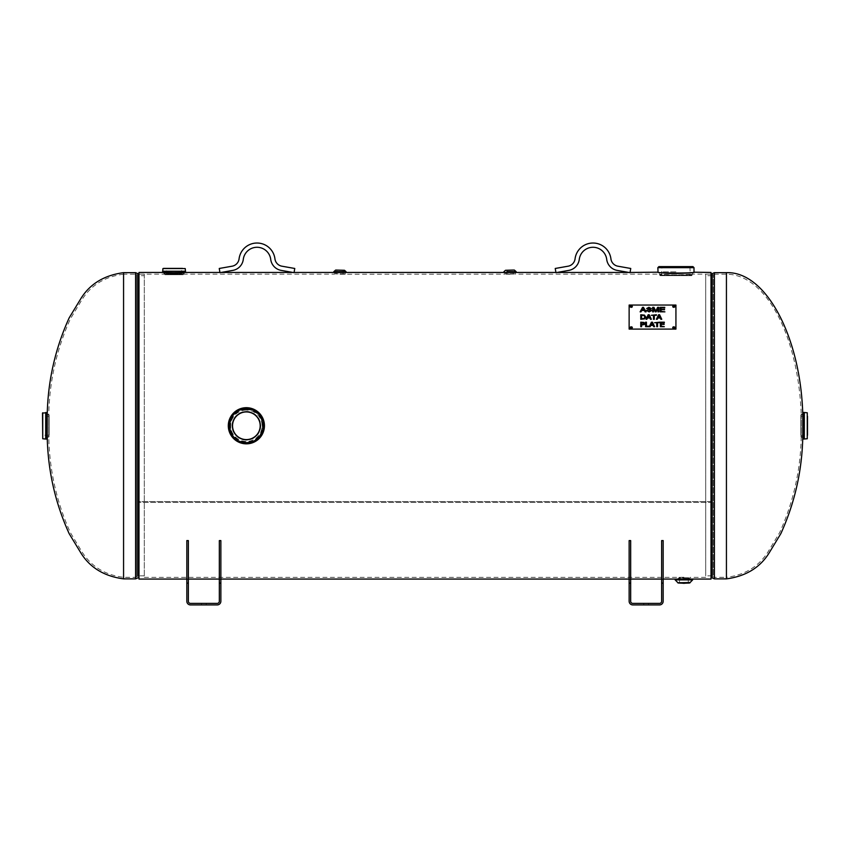 <?xml version="1.0" encoding="UTF-8"?>
<svg xmlns="http://www.w3.org/2000/svg" width="850" height="850" viewBox="0 0 850 850"><rect width="100%" height="100%" fill="white"/><g stroke="black" fill="none" stroke-linecap="round" stroke-linejoin="round"><path stroke-width="0.64" stroke-dasharray="4.25 3.19" d="M683.899 579.073L689.616 579.073L678.183 579.073L678.247 578.468L689.552 578.468L678.247 578.468L679.044 577.745L688.755 577.745L679.044 577.745M683.899 577.246L677.79 577.373L683.899 577.246M174.069 272.786L184.174 272.457L163.976 272.457L174.069 272.786M174.069 274.486L163.976 274.157L184.174 274.157L174.069 274.486M510.064 272.542L504.741 272.457L510.064 272.542M510.064 274.242L504.741 274.157L510.064 274.242M144.309 274.157L144.309 577.373L144.309 274.157L138.986 274.157L138.986 577.373L138.986 274.157L138.986 501.564L711.014 501.564L711.014 502.424L711.014 274.157L711.014 577.373L711.014 501.574L138.986 501.574L138.986 577.373L138.986 274.157L163.976 274.157L163.976 272.457L174.069 273.275L184.238 272.457L174.069 273.286L163.912 272.457C163.274 273.36 184.875 273.349 184.238 272.457L184.971 272.457C185.64 273.456 162.541 273.456 163.179 272.457C162.509 273.456 185.64 273.456 184.971 272.457A0.531 0.531 -99.6 0 0 185.034 272.457L184.174 272.457L184.174 274.157L334.624 274.157L334.624 272.457L345.259 272.457L345.259 274.157L339.936 274.242L504.741 274.157L504.741 272.457M660.237 275.644L659.706 275.113L675.931 275.113L659.706 275.113L659.472 272.457L675.931 273.339L692.41 272.457C693.419 273.413 658.431 273.413 659.441 272.457L675.931 273.339L659.451 272.457C658.442 273.424 693.419 273.424 692.399 272.457L675.931 273.349L692.144 272.723C693.143 273.689 658.718 273.689 659.717 272.723L675.931 273.604L692.144 272.723L692.144 275.113L662.107 275.113L692.144 275.113L691.613 275.644L660.237 275.644L691.613 275.644M675.931 275.049L659.441 274.157C658.431 275.134 693.419 275.134 692.41 274.157L675.931 275.049M246.373 409.286C267.633 408.266 267.633 443.264 246.373 442.244C225.112 443.264 225.112 408.266 246.373 409.286C225.112 408.266 225.112 443.264 246.373 442.244C267.633 443.264 267.633 408.266 246.373 409.286M711.014 272.457L711.014 579.073M138.986 579.073L138.986 502.424L711.014 502.424L138.986 502.424L138.986 272.457M802.772 414.332L802.772 437.197L801.231 437.197L801.231 414.332L802.772 414.332M801.231 414.332L801.231 437.197C800.498 470.496 793.305 502.286 779.662 532.557L767.89 552.086C758.561 566.631 744.749 575.046 726.431 577.331L726.431 274.199L726.431 577.331L714.414 577.331L714.414 274.199L726.431 274.199A151.566 75.012 -90 0 1 801.231 414.332M705.691 274.157L705.691 577.373L705.691 274.157L711.014 274.157L711.014 577.373L711.014 274.157L692.41 274.157L692.41 272.457L693.738 272.457C694.843 273.572 657.018 273.583 658.112 272.457C657.008 273.572 694.822 273.583 693.738 272.457L692.41 272.457M705.691 275.697L705.691 575.832L705.691 275.697L711.014 275.697L711.014 575.832L711.014 275.697L714.414 274.199L714.414 577.331L713.288 576.831L713.288 274.699L713.288 576.831L711.014 575.832L705.691 575.832M144.309 575.832L138.986 575.832L135.586 577.331L123.569 577.331C105.251 575.046 91.439 566.631 82.11 552.086L70.338 532.557C56.695 502.286 49.502 470.496 48.769 437.197L47.228 437.197L47.228 414.332L48.769 414.332L48.769 437.197L48.769 414.332C49.502 381.023 56.695 349.244 70.338 318.973L82.11 299.444C91.439 284.899 105.251 276.484 123.569 274.199L123.569 577.331L123.569 274.199L135.586 274.199L135.586 577.331L135.586 274.199L136.712 274.699L136.712 576.831L136.712 274.699L138.986 275.697L138.986 575.832L138.986 275.697L144.309 275.697L144.309 575.832L144.309 275.697M47.016 412.739L47.016 436.932L47.016 414.598L48.907 414.8L48.907 436.73L49.141 415.066M49.141 416.277L49.141 435.253L49.141 416.277L42.5 416.277L42.5 435.253L42.5 416.277M42.5 438.483L42.5 413.047M49.141 435.253L42.5 435.253M802.984 438.791L802.984 412.739M802.984 414.598L802.984 436.932L802.984 414.598L801.093 414.8L801.093 436.73L800.859 415.066M800.859 416.277L800.859 435.253L800.859 416.277L807.5 416.277L807.5 435.253L800.859 435.253M807.5 413.047L807.5 438.483M333.827 271.66L346.056 271.66M344.462 272.457L335.421 272.457L344.462 272.457L335.421 272.723L344.462 272.723L344.399 273.796L335.474 273.796L344.133 274.051M335.665 270.056L344.207 270.056M339.936 270.056L343.06 270.056L339.936 270.056M339.936 274.051L343.06 274.051L339.936 274.051M184.971 272.457L185.066 272.446C185.066 273.413 163.837 273.583 163.104 272.446L166.249 272.786C171.806 273.966 185.629 272.553 184.163 272.467L183.706 272.988C184.312 273.881 163.837 273.881 164.443 272.988L174.069 273.806L183.706 272.988L183.706 274.178L164.443 274.178L183.706 274.178L164.974 274.72L183.175 274.72M166.568 274.72L181.581 274.72L166.568 274.72L166.568 268.069L181.581 268.069L166.568 268.069M162.648 271.926C161.946 272.935 186.203 272.935 185.502 271.926M163.455 268.069L184.694 268.069M181.581 274.72L181.581 268.069M675.931 271.841L662.107 271.841L675.931 271.841M657.847 272.191C656.731 273.317 695.13 273.307 694.004 272.191L680.149 273.434C671.436 273.87 658.325 272.563 658.081 272.446M658.909 266.602L692.941 266.602M661.576 275.644L661.938 266.602L689.913 266.602L690.274 275.644M506.94 271.66L513.177 271.66M514.579 272.457L505.538 272.457L514.579 272.457L505.538 272.723L514.579 272.723L514.526 273.796L505.601 273.796L514.261 274.051M505.793 270.056L513.177 270.056L506.94 270.056L513.177 270.056L513.177 274.051L506.94 274.051L513.177 274.051M506.94 274.051L506.94 270.056M689.552 583.323L678.247 583.323M683.899 583.323L688.362 583.323L683.899 583.323M683.899 577.745L688.192 577.745L683.899 577.745M692.676 579.87L675.123 579.87M660.344 326.697L664.339 326.697M661.194 326.198L661.194 324.53L664.126 324.53M661.194 323.999L661.194 322.756L664.339 322.713M656.71 326.697L657.56 326.697M657.56 322.713L659.696 322.713M654.574 322.713L656.71 322.756M651.929 322.798L650.941 324.966M652.917 324.966L651.929 322.841M645.596 326.697L650.133 326.74L650.707 325.476L653.14 325.476L653.724 326.74L654.596 326.697M649.294 326.166L649.294 326.697M646.446 326.198L646.446 322.224M659.058 315.371L658.081 317.539M660.046 317.539L659.058 315.414M656.402 319.313L657.263 319.313L657.847 318.049L660.28 318.049L660.854 319.313L661.736 319.271M653.459 319.313L654.309 319.313M654.309 315.286L656.444 315.329M651.323 315.329L653.459 315.286M644.906 317.05L643.939 315.584L641.601 315.318L641.601 318.793M645.787 317.018L644.481 318.909M640.762 319.313L644.481 318.952M660.131 311.897L664.902 311.897M660.981 311.366L660.981 309.825L664.519 309.825M660.981 309.294L660.981 307.913L664.753 307.913M652.662 311.897L653.48 311.897M653.48 308.008L655.329 311.897L656.083 311.897L657.942 308.072M657.942 311.897L658.761 311.897M646.457 310.399L649.177 311.971L651.536 310.579M647.509 308.507L648.975 307.828L651.344 308.656M646.691 308.507L650.728 310.675M644.109 310.048L642.993 307.859L641.941 310.048M640.103 311.897L640.996 311.897L641.697 310.526L644.374 310.526L645.107 311.897L646.074 311.897M648.678 315.371L647.689 317.539M649.655 317.539L648.678 315.414M646.021 319.271L646.882 319.313L647.456 318.049L649.889 318.049L650.473 319.313L651.366 319.313M643.907 323.606L641.601 322.745L641.601 324.541M644.789 323.542L644.236 324.583L641.601 325.008M640.762 326.697L641.601 326.697M630.222 327.739A1.062 0.754 -0 0 0 632.336 327.877L632.336 327.59M672.754 327.739A1.062 0.754 -0 0 0 674.857 327.877L674.857 327.59M672.754 306.691A1.062 0.754 -0 0 0 674.857 306.829L674.857 306.542M630.222 306.691A1.062 0.754 -0 0 0 632.336 306.829L632.336 306.542M675.931 329.386L675.931 305.331L629.138 305.331L629.138 329.386M643.758 604.924L643.758 603.394L643.758 604.924L648.55 604.924L648.55 603.394L643.758 603.394L648.55 603.394L648.55 604.924L643.758 604.924L643.758 603.394L648.55 603.394L648.55 604.924L648.55 603.394L643.758 603.394L643.758 604.924L648.55 604.924L643.758 604.924M629.138 540.589L630.668 540.589L630.668 579.403L630.668 540.589L629.138 540.589L629.138 579.403L629.138 540.589L630.668 540.589L630.668 583.121L629.138 583.121L629.138 540.589M663.17 583.121L661.64 583.121L661.64 540.589L663.17 540.589L663.17 579.403L663.17 540.589L661.64 540.589L661.64 579.403L661.64 540.589L663.17 540.589L663.17 601.269A3.655 3.655 0 0 1 659.515 604.924L632.793 604.924A3.655 3.655 0 0 1 629.138 601.269L629.138 583.121M661.64 583.121L661.64 601.269A2.125 2.125 0 0 1 659.515 603.394L632.793 603.394A2.125 2.125 0 0 1 630.668 601.269L630.668 583.121M206.242 604.924L206.242 603.394L206.242 604.924L201.45 604.924L201.45 603.394L206.242 603.394L201.45 603.394L201.45 604.924L206.242 604.924L206.242 603.394L201.45 603.394L201.45 604.924L201.45 603.394L206.242 603.394L206.242 604.924L201.45 604.924L206.242 604.924M220.862 540.589L219.332 540.589L219.332 579.403L219.332 540.589L220.862 540.589L220.862 601.269A3.655 3.655 0 0 1 217.207 604.924L190.485 604.924A3.655 3.655 0 0 1 186.83 601.269L186.83 540.589L186.83 579.403L186.83 540.589L188.36 540.589L186.83 540.589L188.36 540.589L188.36 601.269A2.125 2.125 0 0 0 190.485 603.394L217.207 603.394A2.125 2.125 0 0 0 219.332 601.269L219.332 540.589L220.862 540.589M220.862 583.121L219.332 583.121M188.36 583.121L186.83 583.121M246.373 439.588A13.823 13.823 0 0 0 258.347 418.848A13.823 13.823 0 0 0 234.409 418.848A13.823 13.823 0 0 0 246.373 439.588M246.373 440.119A14.354 14.354 0 0 1 233.941 418.582A14.354 14.354 0 0 1 258.804 418.582A14.354 14.354 0 0 1 246.373 440.119M246.373 409.551A16.214 16.214 0 0 1 262.586 425.765A16.214 16.214 0 0 1 246.373 441.979A16.214 16.214 0 0 1 230.159 425.765A16.214 16.214 0 0 1 246.373 409.551M228.31 425.032L229.341 419.73M231.253 415.862L233.431 413.142M235.291 411.485L238.808 409.349M242.887 408.032L248.88 407.862M252.694 408.829L255.329 410.061M257.646 411.634L260.812 414.896M263.192 419.146L264.414 426.902M263.861 430.344L261.343 435.901M259.76 437.909L257.497 440.013M255.032 441.628L250.686 443.317M244.874 443.774L240.603 442.892M237.671 441.607L235.386 440.119M232.996 437.92L230.839 434.998M229.171 431.301L228.352 427.178M555.231 268.473L555.964 272.659L568.831 270.385A12.761 12.761 0 0 0 579.275 259.388A13.823 13.823 0 0 1 606.709 259.388A12.761 12.761 0 0 0 617.153 270.385L630.02 272.659L630.753 268.473L617.897 266.199A8.511 8.511 0 0 1 610.927 258.868A18.073 18.073 0 0 0 575.057 258.868A8.511 8.511 0 0 1 568.087 266.199L555.231 268.473M219.247 268.473L219.98 272.659L232.847 270.385A12.761 12.761 0 0 0 243.291 259.388A13.823 13.823 0 0 1 270.725 259.388A12.761 12.761 0 0 0 281.169 270.385L294.036 272.659L294.769 268.473L281.913 266.199A8.511 8.511 0 0 1 274.943 258.868A18.073 18.073 0 0 0 239.073 258.868A8.511 8.511 0 0 1 232.103 266.199L219.247 268.473M712.151 577.872L712.151 273.658M714.414 578.871L714.414 272.659M726.431 578.871L726.431 272.659M137.849 275.474L137.849 576.045M135.586 272.659L135.586 578.871M123.569 272.659L123.569 578.871M46.75 439.057L46.75 412.473M45.709 412.473L45.709 439.057L45.677 412.473M42.734 412.781L42.734 438.749M803.25 412.473L803.25 439.057M804.291 439.057L804.291 412.473L804.323 439.057M807.266 438.749L807.266 412.781M344.473 270.289L335.41 270.289M185.502 271.288L162.648 271.288M162.648 271.235L185.502 271.235M185.215 268.547L162.934 268.547M694.004 267.665L657.847 267.665M514.59 270.289L505.527 270.289M677.716 582.792L690.083 582.792M690.083 582.526L677.716 582.526M692.676 579.604L675.123 579.604M246.373 410.082A15.682 15.682 0 0 0 232.794 433.606A15.682 15.682 0 0 0 259.962 433.606A15.682 15.682 0 0 0 246.373 410.082M144.309 577.373L677.79 577.373L677.79 579.073M705.691 577.373L690.009 577.373L690.009 579.073M692.399 272.457L691.199 272.574C685.419 273.275 677.705 273.456 668.079 273.137L659.451 272.457L659.441 274.157L515.376 274.157L515.376 272.457M630.052 272.457L628.862 272.457M557.122 272.457L555.932 272.457M294.068 272.457L292.878 272.457M221.138 272.457L219.948 272.457M164.974 274.72L164.443 272.988L163.115 272.457M663.17 579.073L661.64 579.073M630.668 579.073L629.138 579.073M220.862 579.073L219.332 579.073M188.36 579.073L186.83 579.073M47.228 436.911L49.141 436.464M802.772 436.911L800.859 436.464M335.421 272.478L335.739 274.051M343.06 274.051L343.06 270.056M336.823 274.051L336.823 270.056M505.538 272.478L505.867 274.051M689.616 579.062L688.755 577.745M679.607 577.745L679.437 583.323M688.192 577.745L688.362 583.323M630.668 579.403L629.138 579.403M663.17 579.403L661.64 579.403M219.332 579.403L220.862 579.403M186.83 579.403L188.36 579.403"/><path stroke-width="1.27" d="M683.899 578.956L692.144 579.073L683.899 578.956M555.932 272.457L504.741 272.457L515.376 272.457L516.173 271.66L506.94 271.66M513.177 270.056L505.527 270.289L503.944 271.66L504.741 272.457L294.068 272.457M690.009 579.073L711.014 579.073L711.014 272.457L694.004 272.191C695.109 273.317 656.731 273.317 657.847 272.191L630.052 272.457M163.179 272.457L138.986 272.457L138.986 579.073L186.83 579.073M726.431 578.871C745.662 576.3 759.847 567.736 768.974 553.191L780.842 533.641C794.729 503.041 802.039 470.9 802.772 437.197L802.772 414.332C800.679 337.333 766.169 271.235 726.431 272.659L726.431 578.871L714.414 578.871L711.014 577.373M726.431 272.659L714.414 272.659L711.014 274.157M123.569 272.659C104.338 275.23 90.153 283.783 81.026 298.339L69.158 317.889C55.271 348.479 47.961 380.63 47.228 414.332L47.228 437.197C47.961 470.9 55.271 503.041 69.158 533.641L81.026 553.191C90.153 567.736 104.338 576.3 123.569 578.871L123.569 272.659L135.586 272.659L137.849 273.658L137.849 275.474M42.734 412.781L42.734 438.749L42.5 413.047L47.016 412.739L47.016 438.791L47.228 414.619M803.25 412.473L803.25 439.057L803.25 412.473L804.323 412.473L804.291 439.057L804.323 412.473L807.266 412.781L807.266 438.749L803.25 439.057M807.266 438.749L807.266 412.781M807.5 435.253L807.5 416.277M344.473 270.289L335.665 270.056L344.473 270.289L346.056 271.66L333.827 271.66L334.624 272.457M162.648 271.288L185.502 271.288L185.502 271.926C186.203 272.935 161.946 272.935 162.648 271.926L162.934 268.547L185.215 268.547L185.502 271.235L162.648 271.235M162.648 271.926C163.997 272.521 160.151 272.074 165.824 272.85C170.266 273.53 175.78 273.53 182.367 272.85L185.502 271.926A0.531 0.531 -99.6 0 1 185.034 272.457L184.971 272.457M185.215 268.547L162.934 268.547M692.941 266.602L658.909 266.602L657.847 267.665L694.004 267.665L692.941 266.602M689.913 266.602L661.938 266.602M513.177 271.66L516.173 271.66L514.59 270.289M514.335 270.056L505.527 270.289M683.899 583.323L690.083 582.792L677.716 582.792L683.899 583.323M678.183 579.062L683.899 579.073M692.676 579.604L675.123 579.87L692.676 579.87L692.144 579.073M664.339 326.697L660.344 326.697L660.344 322.182L664.339 322.182L661.194 322.713L661.194 323.956L664.126 323.956L661.194 324.487L661.194 326.166L664.339 326.697L661.194 326.198M664.126 324.487L661.194 323.956M664.339 322.713L660.344 322.224L660.344 326.697M657.56 326.697L656.71 326.697L656.71 322.713L654.574 322.713L659.696 322.182L657.56 322.713L657.56 326.697L657.56 322.756M659.696 322.713L654.574 322.713M656.71 322.756L656.71 326.697M650.941 324.923L652.917 324.966L651.929 322.798L650.941 324.923L652.917 324.923M649.294 326.655L651.419 322.224L652.471 322.182L654.617 326.697L653.724 326.697L653.14 325.433L650.707 325.433L650.133 326.697L645.596 326.697L645.596 322.182L646.446 322.182L646.446 326.166L649.294 326.655L651.419 322.182L652.471 322.224L654.596 326.697M649.294 326.198L646.446 326.198M646.446 322.224L645.596 322.224L645.596 326.697M658.081 317.496L660.046 317.539L659.058 315.371L658.081 317.496L660.046 317.496M657.263 319.271L656.402 319.271L658.559 314.755L659.6 314.755L661.757 319.271L660.854 319.271L660.28 318.006L657.847 318.006L657.263 319.271M661.736 319.271L659.6 314.797L658.559 314.797L656.423 319.271M654.309 319.271L653.459 319.271L653.459 315.286L651.323 315.286L656.444 314.755L654.309 315.286L654.309 319.271L654.309 315.329M656.444 315.286L651.323 315.286M653.459 315.329L653.459 319.271M643.939 315.541L641.601 315.276L641.601 318.793L644.013 318.495L644.906 317.007L643.939 315.541M641.601 318.75L644.013 318.495M644.013 318.453L644.906 317.007M645.787 317.061L644.491 315.159L645.787 317.018L644.481 318.909L640.762 319.271L640.762 314.755L644.491 315.116L640.762 314.797L640.762 319.271M664.902 311.854L660.131 311.854L660.131 307.339L664.753 307.339L660.981 307.87L660.981 309.251L664.519 309.251L660.981 309.783L660.981 311.323L664.902 311.854L660.981 311.323M664.519 309.783L660.981 309.251M664.753 307.87L660.131 307.381L660.131 311.854M657.942 308.114L657.942 311.854L657.942 308.072L656.083 311.854L655.329 311.854L653.48 308.008L653.48 311.854L652.662 311.854L652.662 307.339L653.937 307.339L655.754 311.206L653.937 307.381L652.662 307.381L652.662 311.854M653.48 311.854L653.48 308.051M655.754 311.206L657.624 307.339L658.761 307.339L658.761 311.854L657.942 311.854M658.761 311.854L658.761 307.381L657.624 307.381L655.754 311.249M650.728 310.632L649.145 311.44L650.728 310.632L646.691 308.507L648.943 307.264L651.344 308.614L648.975 307.785L647.753 308.869L650.452 309.474L651.536 310.579L649.177 311.929L646.457 310.441M651.536 310.622L647.509 308.465M651.344 308.656L648.943 307.307L646.691 308.55M647.254 310.356L649.145 311.397L647.254 310.399M644.109 310.006L642.993 307.817L641.941 310.048L644.109 310.048L641.941 310.006M640.996 311.854L640.103 311.854L642.558 307.339L643.471 307.339L646.074 311.854L645.107 311.854L644.374 310.484L641.697 310.484L640.996 311.854M646.053 311.854L643.471 307.381L642.558 307.381L640.124 311.854M647.689 317.496L649.655 317.539L648.678 315.371L647.689 317.496L649.655 317.496M646.882 319.271L646.021 319.271L648.168 314.755L649.219 314.755L651.366 319.271L650.473 319.271L649.889 318.006L647.456 318.006L646.882 319.271M651.344 319.271L649.219 314.797L648.168 314.797L646.043 319.271M643.45 322.873L641.601 322.703L641.601 324.541L643.546 324.275L643.45 322.873M641.601 324.498L643.546 324.275M643.546 324.233L643.907 323.563M644.034 322.469L644.789 323.542L644.236 324.541L641.601 325.008L641.601 326.697L640.762 326.697L640.762 322.182L644.034 322.469L640.762 322.224L640.762 326.697M644.789 323.584L644.034 322.511M641.601 326.697L641.601 325.051M675.931 305.044L675.931 329.099L629.138 329.099L629.138 305.044L675.931 305.044M632.336 327.59A1.062 0.754 180 0 1 630.211 327.59A1.062 0.754 180 0 1 632.336 327.59M674.857 327.59A1.062 0.754 180 0 1 672.732 327.59A1.062 0.754 180 0 1 674.857 327.59M674.857 306.542A1.062 0.754 180 0 1 672.732 306.542A1.062 0.754 180 0 1 674.857 306.542M632.336 306.542A1.062 0.754 180 0 1 630.211 306.542A1.062 0.754 180 0 1 632.336 306.542M632.315 327.739A1.062 0.754 -0 0 0 630.222 327.739M674.847 327.739A1.062 0.754 -0 0 0 672.754 327.739M674.847 306.691A1.062 0.754 -0 0 0 672.754 306.691M632.315 306.691A1.062 0.754 -0 0 0 630.222 306.691M675.931 329.099L629.138 329.099M663.17 583.121L663.17 540.589L661.64 540.589L661.64 601.269A2.125 2.125 0 0 1 659.515 603.394L632.793 603.394A2.125 2.125 0 0 1 630.668 601.269L630.668 540.589L629.138 540.589L629.138 601.269A3.655 3.655 0 0 0 632.793 604.924L659.515 604.924A3.655 3.655 0 0 0 663.17 601.269L663.17 583.121L661.64 583.121M629.138 583.121L630.668 583.121M186.83 583.121L188.36 583.121L188.36 540.589L186.83 540.589L186.83 601.269A3.655 3.655 0 0 0 190.485 604.924L217.207 604.924A3.655 3.655 0 0 0 220.862 601.269L220.862 540.589L219.332 540.589L219.332 583.121L220.862 583.121M188.36 583.121L188.36 601.269A2.125 2.125 0 0 0 190.485 603.394L217.207 603.394A2.125 2.125 0 0 0 219.332 601.269L219.332 583.121M246.373 439.588A13.823 13.823 0 0 1 232.549 425.765A13.823 13.823 0 0 1 246.373 411.942A13.823 13.823 0 0 1 260.196 425.765A13.823 13.823 0 0 1 246.373 439.588M228.352 427.178L228.31 425.032M229.341 419.73L231.253 415.862M233.431 413.142L235.291 411.485M238.808 409.349L242.887 408.032M248.88 407.862L252.694 408.829M255.329 410.061L257.646 411.634M260.812 414.896L263.192 419.146M264.414 426.902L263.861 430.344M261.343 435.901L259.76 437.909M257.497 440.013L255.032 441.628M250.686 443.317L244.874 443.774M240.603 442.892L237.671 441.607M235.386 440.119L232.996 437.92M230.839 434.998L229.171 431.301M228.299 425.765A18.073 18.073 0 0 0 246.373 443.838A18.073 18.073 0 0 0 264.446 425.765A18.073 18.073 0 0 0 246.373 407.692A18.073 18.073 0 0 0 228.299 425.765M246.373 411.783A13.982 13.982 0 0 1 258.485 432.756A13.982 13.982 0 0 1 234.26 432.756A13.982 13.982 0 0 1 246.373 411.783M568.087 266.199A8.511 8.511 0 0 0 575.057 258.868A18.073 18.073 0 0 1 610.927 258.868A8.511 8.511 0 0 0 617.897 266.199L630.753 268.473L630.02 272.659L617.153 270.385A12.761 12.761 0 0 1 606.709 259.388A13.823 13.823 0 0 0 579.275 259.388A12.761 12.761 0 0 1 568.831 270.385L555.964 272.659L555.231 268.473L568.087 266.199M232.103 266.199A8.511 8.511 0 0 0 239.073 258.868A18.073 18.073 0 0 1 274.943 258.868A8.511 8.511 0 0 0 281.913 266.199L294.769 268.473L294.036 272.659L281.169 270.385A12.761 12.761 0 0 1 270.725 259.388A13.823 13.823 0 0 0 243.291 259.388A12.761 12.761 0 0 1 232.847 270.385L219.98 272.659L219.247 268.473L232.103 266.199M712.151 273.658L712.151 577.872M714.414 272.659L714.414 578.871M137.849 576.045L137.849 273.658L138.986 274.157M138.986 577.373L135.586 578.871L135.586 272.659M46.75 412.473L47.016 438.791M42.734 438.749L45.677 439.057L45.709 412.473L45.677 439.057L46.75 439.057M677.716 582.792L690.083 582.526L692.676 579.87M246.373 408.754A17.011 17.011 0 0 1 261.109 434.265A17.011 17.011 0 0 1 231.646 434.265A17.011 17.011 0 0 1 246.373 408.754M628.862 272.457L557.122 272.457M292.878 272.457L221.138 272.457M219.948 272.457L185.034 272.457M677.79 579.073L663.17 579.073M661.64 579.073L630.668 579.073M629.138 579.073L220.862 579.073M219.332 579.073L188.36 579.073M135.586 578.871L123.569 578.871M346.056 271.66L345.259 272.457M335.41 270.289L333.827 271.66M657.847 267.665L658.059 272.446L664.381 273.052C674.241 274.306 696.522 272.457 693.759 272.446L693.738 272.457M694.004 272.191L694.004 267.665M675.123 579.604L675.665 579.073M675.123 579.87L677.716 582.526"/></g></svg>
